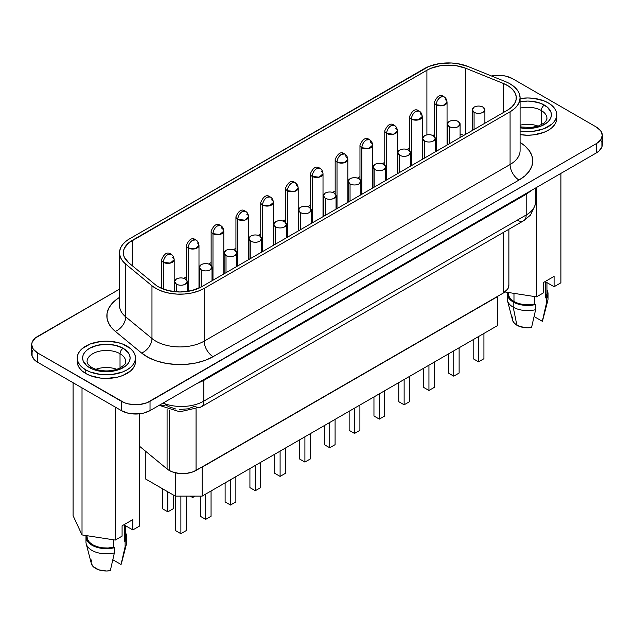 <?xml version="1.0" encoding="UTF-8"?>
<svg xmlns="http://www.w3.org/2000/svg" width="634" height="634" viewBox="0 0 634 634"><rect width="100%" height="100%" fill="white"/><g stroke="black" fill="none" stroke-linecap="round" stroke-linejoin="round"><path stroke-width="0.95" d="M119.525 252.792L119.525 305.533A34.196 19.741 0 0 0 125.714 316.857A12.664 8.472 -50.5 0 1 115.333 331.392A46.861 27.056 180 0 1 119.525 297.37L115.333 300.35L111.251 304.439L108.462 308.869L107.043 313.513L107.043 318.228L108.462 322.872L111.251 327.303L115.333 331.392L141.596 353.043L148.324 357.473L156.55 360.952L165.894 363.322L175.895 364.471L186.095 364.344L196.009 362.949L205.162 360.342L213.119 356.657L519.032 180.032L524.865 175.935L529.192 171.259L531.863 166.179L532.758 160.901L531.863 155.623L529.192 150.551L524.865 145.875L520.094 142.404A46.861 27.056 180 0 1 519.032 180.032A12.664 7.315 60 0 1 510.077 164.523A34.196 19.741 0 0 0 520.094 150.559L520.094 97.826A34.196 19.741 180 0 1 510.077 111.782L204.164 288.407A34.196 19.741 180 0 1 151.97 285.768L125.714 264.116A34.196 19.741 180 0 1 119.525 252.792A34.196 19.741 180 0 1 129.542 238.828L424.217 68.702A34.196 19.741 180 0 1 468.011 66.491L505.512 81.651A34.196 19.741 180 0 1 510.077 83.862A34.196 19.741 180 0 1 520.094 97.826L519.436 93.975L517.495 90.266L514.332 86.858L510.077 83.862A34.196 19.741 0 0 0 505.512 81.651L468.011 66.491L457.249 63.59L451.376 62.996L439.544 63.59L428.782 66.491L129.542 238.828L125.714 241.467L122.734 244.447L120.69 247.68L119.66 251.072L119.66 254.511L120.69 257.903L122.734 261.137L125.714 264.116L125.714 316.857L125.714 264.116L151.97 285.768L151.97 338.508L151.97 285.768L156.883 289.001L162.883 291.545L169.698 293.273L177.005 294.113L184.446 294.017L191.674 292.995L198.355 291.093L204.164 288.407L204.164 341.14L204.164 288.407L510.077 111.782L510.077 164.523L510.077 111.782L514.332 108.794L517.495 105.379L519.436 101.678L520.094 97.826M535.476 188.068L535.278 204.75L530.5 215.108L523.573 220.783A12.664 7.315 -120 0 0 526.196 214.989L203.807 401.116A12.664 7.315 60 0 1 201.184 406.917A12.664 7.315 -120 0 0 203.807 401.116A31.66 18.283 180 0 1 163.049 403.089A31.66 18.283 0 0 0 203.807 401.116L203.807 380.4L526.196 194.266A12.664 7.315 60 0 1 526.228 193.41A12.664 7.315 -120 0 0 526.196 194.266L530.563 191.159A31.66 18.283 180 0 0 531.229 190.525A31.66 18.283 180 0 1 530.563 191.159L526.196 194.266L526.196 214.989A31.66 18.283 0 0 0 535.476 202.056A31.66 18.283 180 0 1 526.196 214.989L526.196 194.266L203.807 380.4L203.807 401.116L526.196 214.989A12.664 7.315 60 0 1 523.573 220.783A12.664 7.315 60 0 1 517.241 220.156M116.807 369.297A19.313 11.15 0 0 0 95.932 369.297A19.313 11.15 180 0 1 116.807 369.297M87.23 360.12A19.313 11.15 180 0 1 100.196 351.054A19.313 11.15 180 0 1 120.024 353.732A19.313 11.15 180 0 1 125.683 361.618C124.28 363.393 128.512 362.315 119.675 368.14C113.676 370.906 106.916 371.072 104.768 370.858C99.49 370.549 95.163 369.424 91.795 367.474C88.974 365.477 87.476 363.948 87.286 362.902L87.056 361.618A19.313 11.15 180 0 1 98.975 351.315A19.313 11.15 180 0 1 120.024 353.732L120.024 367.966L120.024 353.732A4.43 2.56 -60 0 1 123.162 348.304A23.743 13.71 0 0 0 89.576 348.304A23.743 13.71 0 0 0 89.576 367.688A4.43 2.56 -60 0 1 91.795 367.474A4.43 2.56 120 0 0 89.576 367.688L86.62 365.612L83.078 360.675L82.618 357.996L83.078 355.325L84.433 352.75L86.62 350.38L89.576 348.304L97.279 345.332L106.369 344.286L115.459 345.332L123.162 348.304L128.306 352.75L129.661 355.325L130.113 357.996L129.661 360.675L128.306 363.242L126.111 365.612L119.564 369.4L110.998 371.445L101.733 371.445L93.174 369.4L89.576 367.688A23.743 13.71 0 0 0 123.162 367.688A23.743 13.71 0 0 0 123.162 348.304A4.43 2.56 120 0 0 120.024 353.732A19.313 11.15 180 0 1 125.508 363.116M85.772 369.891A29.132 16.817 180 0 1 77.237 357.996A29.132 16.817 180 0 1 95.219 342.463A29.132 16.817 180 0 1 126.966 346.109A29.132 16.817 180 0 1 135.494 357.996A29.132 16.817 180 0 1 117.512 373.537A29.132 16.817 180 0 1 85.772 369.891L85.772 373.505L85.772 369.891L90.186 371.984L100.687 374.496L112.052 374.496L122.552 371.984L126.966 369.891L130.588 367.34L133.283 364.431L134.939 361.277L135.494 357.996L134.939 354.715L133.283 351.561L130.588 348.652L122.552 344.016L117.512 342.463L106.369 341.179L100.687 341.504L90.186 344.016L82.151 348.652L79.456 351.561L77.8 354.715L77.237 357.996L77.8 361.277L79.456 364.431L82.151 367.34L85.772 369.891M77.237 361.618A29.132 16.817 0 0 0 85.772 373.505L90.186 375.597L100.687 378.11L106.369 378.435L117.512 377.151L122.552 375.597L130.588 370.961L133.283 368.053L134.939 364.899L135.494 361.618A29.132 16.817 0 0 1 117.512 377.151A29.132 16.817 0 0 1 85.772 373.505L82.151 370.961L79.456 368.053L77.8 364.899L77.237 357.996M538.068 126.079A19.313 11.15 0 0 0 520.094 125.199A19.313 11.15 180 0 1 538.068 126.079M520.094 126.879L530.92 127.529L538.694 125.865L543.813 123.202L545.914 121.142L546.944 118.4A19.313 11.15 180 0 0 541.285 110.514A4.43 2.56 -60 0 1 544.424 105.085A23.743 13.71 0 0 0 520.094 101.781L527.631 101.075L532.267 101.337L540.826 103.382L547.38 107.17L550.922 112.107L551.382 114.786L550.922 117.456L549.567 120.032L547.38 122.402L540.826 126.182L532.267 128.227L527.631 128.496L520.094 127.783A23.743 13.71 0 0 0 547.824 121.997A23.743 13.71 0 0 0 544.424 105.085A4.43 2.56 120 0 0 541.285 110.514A19.313 11.15 180 0 0 520.094 108.137A19.313 11.15 180 0 1 541.285 110.514L541.285 124.755L541.285 110.514A19.313 11.15 180 0 1 546.77 119.897M548.228 102.89A29.132 16.817 180 0 1 556.763 114.786A29.132 16.817 180 0 1 520.094 131.032L527.631 131.603L533.313 131.278L543.813 128.765L551.849 124.129L554.544 121.221L556.2 118.067L556.763 114.786L556.2 111.505L554.544 108.351L551.849 105.442L548.228 102.89L543.813 100.798L533.313 98.286L527.631 97.969L520.094 98.539A29.132 16.817 180 0 1 548.228 102.89M520.094 134.646A29.132 16.817 0 0 0 556.763 118.4L556.2 121.68L554.544 124.835L551.849 127.743L548.228 130.295L543.813 132.387L533.313 134.899L527.631 135.216L520.094 134.646M167.075 409.413L167.075 468.962A18.996 10.968 0 0 0 169.199 470.42L169.199 410.111L169.199 470.42A18.996 10.968 180 0 1 167.075 468.962L139.631 446.336L167.075 468.962L167.075 409.413M440.717 97.026C437.999 98.896 436.509 101.488 436.24 104.776L443.142 105.569L447.049 102.193A6.332 3.653 180 0 1 443.142 105.569A6.332 3.653 180 0 1 436.24 104.776L436.24 151.312L436.24 104.776A6.332 3.653 180 0 1 434.385 102.193A6.332 3.653 0 0 0 436.24 104.776A6.332 3.653 -60 0 1 440.717 97.026A6.332 3.653 -60 0 1 443.887 96.709L440.717 97.026M445.195 99.609A6.332 3.653 180 0 1 447.049 102.193C446.764 99.467 445.71 97.644 443.887 96.709L443.887 96.709C440.4 93.983 437.238 95.805 434.385 102.193L434.385 136.492M415.912 111.346C413.194 113.224 411.704 115.808 411.434 119.097L418.337 119.889L422.244 116.513A6.332 3.653 180 0 1 418.337 119.889A6.332 3.653 180 0 1 411.434 119.097L411.434 165.632L411.434 119.097A6.332 3.653 180 0 1 409.58 116.513A6.332 3.653 0 0 0 411.434 119.097A6.332 3.653 -60 0 1 415.912 111.346A6.332 3.653 -60 0 1 419.082 111.029L415.912 111.346M420.39 113.93A6.332 3.653 180 0 1 422.244 116.513C421.959 113.795 420.905 111.964 419.082 111.029A6.332 3.653 -60 0 1 420.39 113.93M391.107 125.667C388.388 127.545 386.891 130.128 386.629 133.425L393.532 134.218L397.439 130.834A6.332 3.653 180 0 1 393.532 134.218A6.332 3.653 180 0 1 386.629 133.425L386.629 179.953L386.629 133.425A6.332 3.653 180 0 1 384.775 130.834A6.332 3.653 0 0 0 386.629 133.425A6.332 3.653 -60 0 1 391.107 125.667A6.332 3.653 -60 0 1 394.269 125.35L391.107 125.667M395.584 128.25A6.332 3.653 180 0 1 397.439 130.834C397.153 128.116 396.099 126.285 394.269 125.35A6.332 3.653 -60 0 1 394.277 125.35C390.79 122.624 387.628 124.454 384.775 130.834L384.775 165.133M366.301 139.987C363.583 141.865 362.085 144.449 361.824 147.746L368.726 148.538L372.633 145.162A6.332 3.653 180 0 1 368.726 148.538A6.332 3.653 180 0 1 361.824 147.746L361.824 194.273L361.824 147.746A6.332 3.653 180 0 1 359.969 145.162A6.332 3.653 0 0 0 361.824 147.746A6.332 3.653 -60 0 1 366.301 139.987A6.332 3.653 -60 0 1 369.464 139.678L366.301 139.987M370.779 142.571A6.332 3.653 180 0 1 372.633 145.162C372.348 142.436 371.286 140.605 369.464 139.678A6.332 3.653 -60 0 1 370.779 142.571M341.496 154.308C338.77 156.186 337.28 158.769 337.019 162.066L343.913 162.859L347.828 159.483A6.332 3.653 180 0 1 343.913 162.859A6.332 3.653 180 0 1 337.019 162.066L337.019 208.602L337.019 162.066A6.332 3.653 180 0 1 335.164 159.483A6.332 3.653 0 0 0 337.019 162.066A6.332 3.653 -60 0 1 341.496 154.308A6.332 3.653 -60 0 1 344.658 153.999L341.496 154.308M345.974 156.899A6.332 3.653 180 0 1 347.828 159.483C347.535 156.757 346.481 154.926 344.658 153.999A6.332 3.653 -60 0 1 345.974 156.899M316.683 168.628C313.965 170.506 312.475 173.09 312.205 176.387L319.108 177.179L323.023 173.803A6.332 3.653 180 0 1 319.108 177.179A6.332 3.653 180 0 1 312.205 176.387L312.205 222.922L312.205 176.387A6.332 3.653 180 0 1 310.351 173.803A6.332 3.653 0 0 0 312.205 176.387A6.332 3.653 -60 0 1 316.683 168.628A6.332 3.653 -60 0 1 319.853 168.319L316.683 168.628M321.161 171.22A6.332 3.653 180 0 1 323.015 173.803C322.73 171.077 321.676 169.254 319.853 168.319L319.853 168.319C316.374 165.585 313.204 167.416 310.351 173.803L310.351 208.103M291.878 182.957C289.159 184.827 287.67 187.418 287.4 190.707L294.303 191.5L298.21 188.124A6.332 3.653 180 0 1 294.303 191.5A6.332 3.653 180 0 1 287.4 190.707L287.4 237.243L287.4 190.707A6.332 3.653 180 0 1 285.546 188.124A6.332 3.653 0 0 0 287.4 190.707A6.332 3.653 -60 0 1 291.878 182.957A6.332 3.653 -60 0 1 295.048 182.64L291.878 182.957M296.355 185.54A6.332 3.653 180 0 1 298.21 188.124C297.925 185.405 296.87 183.575 295.048 182.64A6.332 3.653 -60 0 1 296.355 185.54M267.072 197.277C264.354 199.155 262.864 201.739 262.595 205.028L269.498 205.82L273.405 202.444A6.332 3.653 180 0 1 269.498 205.82A6.332 3.653 180 0 1 262.595 205.028L262.595 251.563L262.595 205.028A6.332 3.653 180 0 1 260.74 202.444A6.332 3.653 0 0 0 262.595 205.028A6.332 3.653 -60 0 1 267.072 197.277A6.332 3.653 -60 0 1 270.243 196.96L267.072 197.277M271.55 199.861A6.332 3.653 180 0 1 273.405 202.444C273.119 199.726 272.065 197.895 270.243 196.96L270.243 196.96C266.755 194.234 263.593 196.057 260.74 202.444L260.74 236.744M242.267 211.597C239.549 213.476 238.051 216.059 237.79 219.356L244.692 220.149L248.599 216.765A6.332 3.653 180 0 1 244.692 220.149A6.332 3.653 180 0 1 237.79 219.356L237.79 265.884L237.79 219.356A6.332 3.653 180 0 1 235.935 216.765A6.332 3.653 0 0 0 237.79 219.356A6.332 3.653 -60 0 1 242.267 211.597A6.332 3.653 -60 0 1 245.429 211.281L242.267 211.597M246.745 214.181A6.332 3.653 180 0 1 248.599 216.765C248.314 214.046 247.26 212.216 245.429 211.281A6.332 3.653 -60 0 1 245.437 211.288C241.95 208.554 238.788 210.385 235.935 216.765L235.935 251.064M217.462 225.918C214.744 227.796 213.246 230.38 212.984 233.677L219.887 234.469L223.794 231.093A6.332 3.653 180 0 1 219.887 234.469A6.332 3.653 180 0 1 212.984 233.677L212.984 280.212L212.984 233.677A6.332 3.653 180 0 1 211.13 231.093A6.332 3.653 0 0 0 212.984 233.677A6.332 3.653 -60 0 1 217.462 225.918A6.332 3.653 -60 0 1 220.624 225.609L217.462 225.918M221.94 228.502A6.332 3.653 180 0 1 223.794 231.093C223.509 228.367 222.447 226.536 220.624 225.609A6.332 3.653 -60 0 1 221.94 228.502M192.657 240.238C189.931 242.117 188.441 244.7 188.179 247.997L195.074 248.79L198.989 245.413A6.332 3.653 180 0 1 195.074 248.79A6.332 3.653 180 0 1 188.179 247.997L188.179 291.339L188.179 247.997A6.332 3.653 180 0 1 186.325 245.413A6.332 3.653 0 0 0 188.179 247.997A6.332 3.653 -60 0 1 192.657 240.238A6.332 3.653 -60 0 1 195.819 239.929L192.657 240.238M197.134 242.83A6.332 3.653 180 0 1 198.989 245.413C198.696 242.687 197.642 240.865 195.819 239.929L195.819 239.929C192.34 237.195 189.17 239.026 186.325 245.413L186.325 279.713M167.844 254.567C165.125 256.437 163.635 259.029 163.366 262.317L170.269 263.11L174.184 259.734A6.332 3.653 180 0 1 170.269 263.11A6.332 3.653 180 0 1 163.366 262.317L163.366 289.136L163.366 262.317A6.332 3.653 180 0 1 161.512 259.734A6.332 3.653 0 0 0 163.366 262.317A6.332 3.653 -60 0 1 167.844 254.567A6.332 3.653 -60 0 1 171.014 254.25L167.844 254.567M172.321 257.15A6.332 3.653 180 0 1 174.184 259.734C173.89 257.008 172.836 255.185 171.014 254.25L171.014 254.25C167.535 251.524 164.364 253.346 161.512 259.734L161.512 288.383M474.081 112.297L474.081 129.463L474.081 112.297A6.332 3.653 180 0 1 472.227 109.714A6.332 3.653 180 0 1 476.134 106.338A6.332 3.653 180 0 1 483.037 107.13A6.332 3.653 180 0 1 484.891 109.714A6.332 3.653 180 0 1 480.976 113.09A6.332 3.653 180 0 1 474.081 112.297C477.061 113.716 480.049 113.716 483.037 112.297L484.891 109.714L483.037 107.13C480.049 105.712 477.061 105.712 474.081 107.13L472.227 109.714L474.081 112.297M449.268 126.626L449.268 143.791L449.268 126.626A6.332 3.653 180 0 1 447.414 124.034A6.332 3.653 180 0 1 451.329 120.658A6.332 3.653 180 0 1 458.224 121.451A6.332 3.653 180 0 1 460.086 124.034A6.332 3.653 180 0 1 456.171 127.418A6.332 3.653 180 0 1 449.268 126.626C452.256 128.036 455.244 128.036 458.224 126.626L460.086 124.034L458.224 121.451C455.244 120.032 452.256 120.032 449.268 121.451L447.414 124.034L449.268 126.626M424.463 140.946L424.463 158.112L424.463 140.946A6.332 3.653 180 0 1 422.609 138.363A6.332 3.653 180 0 1 426.524 134.979A6.332 3.653 180 0 1 433.418 135.771A6.332 3.653 180 0 1 435.273 138.363A6.332 3.653 180 0 1 431.366 141.739A6.332 3.653 180 0 1 424.463 140.946C427.451 142.365 430.438 142.365 433.418 140.946L435.273 138.363L433.418 135.771C430.438 134.36 427.451 134.36 424.463 135.771L422.609 138.363L424.463 140.946M399.658 155.267L399.658 172.432L399.658 155.267A6.332 3.653 180 0 1 397.803 152.683A6.332 3.653 180 0 1 401.71 149.307A6.332 3.653 180 0 1 408.613 150.1A6.332 3.653 180 0 1 410.467 152.683A6.332 3.653 180 0 1 406.56 156.059A6.332 3.653 180 0 1 399.658 155.267C402.645 156.685 405.625 156.685 408.613 155.267L410.467 152.683L408.613 150.1C405.625 148.681 402.645 148.681 399.658 150.1L397.803 152.683L399.658 155.267M374.852 169.587L374.852 186.753L374.852 169.587A6.332 3.653 180 0 1 372.998 167.004A6.332 3.653 180 0 1 376.905 163.627A6.332 3.653 180 0 1 383.808 164.42A6.332 3.653 180 0 1 385.662 167.004A6.332 3.653 180 0 1 381.755 170.38A6.332 3.653 180 0 1 374.852 169.587C377.84 171.006 380.82 171.006 383.808 169.587L385.662 167.004L383.808 164.42C380.82 163.001 377.84 163.001 374.852 164.42L372.998 167.004L374.852 169.587M350.047 183.908L350.047 201.073L350.047 183.908A6.332 3.653 180 0 1 348.193 181.324A6.332 3.653 180 0 1 352.1 177.948A6.332 3.653 180 0 1 359.002 178.74A6.332 3.653 180 0 1 360.857 181.324A6.332 3.653 180 0 1 356.95 184.7A6.332 3.653 180 0 1 350.047 183.908C353.027 185.326 356.015 185.326 359.002 183.908L360.857 181.324L359.002 178.74C356.015 177.322 353.027 177.322 350.047 178.74L348.193 181.324L350.047 183.908M325.242 198.236L325.242 215.401L325.242 198.236A6.332 3.653 180 0 1 323.388 195.644A6.332 3.653 180 0 1 327.295 192.268A6.332 3.653 180 0 1 334.197 193.061A6.332 3.653 180 0 1 336.052 195.644A6.332 3.653 180 0 1 332.137 199.028A6.332 3.653 180 0 1 325.242 198.236C328.222 199.647 331.21 199.647 334.197 198.236L336.052 195.644L334.197 193.061C331.21 191.642 328.222 191.642 325.242 193.061L323.388 195.644L325.242 198.236M300.429 212.556L300.429 229.722L300.429 212.556A6.332 3.653 180 0 1 298.574 209.973A6.332 3.653 180 0 1 302.489 206.589A6.332 3.653 180 0 1 309.384 207.381A6.332 3.653 180 0 1 311.246 209.973A6.332 3.653 180 0 1 307.332 213.349A6.332 3.653 180 0 1 300.429 212.556C303.417 213.975 306.404 213.975 309.384 212.556L311.246 209.973L309.384 207.381C306.404 205.971 303.417 205.971 300.429 207.381L298.574 209.973L300.429 212.556M275.624 226.877L275.624 244.042L275.624 226.877A6.332 3.653 180 0 1 273.769 224.293A6.332 3.653 180 0 1 277.684 220.909A6.332 3.653 180 0 1 284.579 221.71A6.332 3.653 180 0 1 286.433 224.293A6.332 3.653 180 0 1 282.526 227.669A6.332 3.653 180 0 1 275.624 226.877C278.611 228.295 281.599 228.295 284.579 226.877L286.433 224.293L284.579 221.71C281.599 220.291 278.611 220.291 275.624 221.71L273.769 224.293L275.624 226.877M250.818 241.197L250.818 258.363L250.818 241.197A6.332 3.653 180 0 1 248.964 238.614A6.332 3.653 180 0 1 252.871 235.238A6.332 3.653 180 0 1 259.774 236.03A6.332 3.653 180 0 1 261.628 238.614A6.332 3.653 180 0 1 257.721 241.99A6.332 3.653 180 0 1 250.818 241.197C253.806 242.616 256.786 242.616 259.774 241.197L261.628 238.614L259.774 236.03C256.786 234.612 253.806 234.612 250.818 236.03L248.964 238.614L250.818 241.197M226.013 255.518L226.013 272.683L226.013 255.518A6.332 3.653 180 0 1 224.159 252.934A6.332 3.653 180 0 1 228.066 249.558A6.332 3.653 180 0 1 234.968 250.351A6.332 3.653 180 0 1 236.823 252.934A6.332 3.653 180 0 1 232.916 256.31A6.332 3.653 180 0 1 226.013 255.518C229.001 256.936 231.981 256.936 234.968 255.518L236.823 252.934L234.968 250.351C231.981 248.932 229.001 248.932 226.013 250.351L224.159 252.934L226.013 255.518M201.208 269.838L201.208 287.004L201.208 269.838A6.332 3.653 180 0 1 199.353 267.255A6.332 3.653 180 0 1 203.26 263.879A6.332 3.653 180 0 1 210.163 264.671A6.332 3.653 180 0 1 212.018 267.255A6.332 3.653 180 0 1 208.111 270.631A6.332 3.653 180 0 1 201.208 269.838C204.188 271.257 207.175 271.257 210.163 269.838L212.018 267.255L210.163 264.671C207.175 263.253 204.188 263.253 201.208 264.671L199.353 267.255L201.208 269.838M176.403 284.167L176.403 291.87L176.403 284.167A6.332 3.653 180 0 1 174.548 281.575A6.332 3.653 180 0 1 178.455 278.199A6.332 3.653 180 0 1 185.358 278.992A6.332 3.653 180 0 1 187.212 281.575A6.332 3.653 180 0 1 183.297 284.959A6.332 3.653 180 0 1 176.403 284.167C179.382 285.577 182.37 285.577 185.358 284.167L187.212 281.575L185.358 278.992C182.37 277.573 179.382 277.573 176.403 278.992L174.548 281.575L176.403 284.167M201.477 286.853A30.392 17.546 180 0 1 158.492 286.853A30.392 17.546 180 0 1 155.084 284.507L128.821 262.856A30.392 17.546 180 0 1 123.329 252.792A30.392 17.546 180 0 1 132.229 240.381L132.229 265.662L132.229 240.381L426.904 70.255L128.821 242.727L124.359 248.251L123.44 251.262L123.44 254.321L124.359 257.333L128.821 262.856L155.084 284.507A30.392 17.546 180 0 0 158.492 286.853L168.351 290.657L179.985 291.989L191.611 290.657L201.477 286.853L507.39 110.229L201.477 286.853M507.24 293.685L507.24 298.852A20.391 11.769 0 0 0 513.215 307.173A20.391 11.769 180 0 1 507.469 300.603L512.605 320.321A15.2 8.773 0 0 0 516.884 325.218L513.215 307.173L513.215 302.006A20.391 11.769 180 0 1 507.24 293.685A20.391 11.769 180 0 1 507.374 292.345L507.612 295.912L509.625 299.2L513.215 302.006L518.065 304.074L523.763 305.239L529.794 305.39L535.635 304.51L534.811 304.035L534.811 296.593L534.811 304.035L529.358 304.788L523.755 304.605L518.477 303.496L513.976 301.562L513.976 293.368L513.976 301.562A19.313 11.15 0 0 0 534.811 304.035L535.635 304.51A20.391 11.769 180 0 1 513.215 302.006L513.215 307.173A20.391 11.769 0 0 0 535.635 309.677L535.635 304.51L535.635 309.677A20.391 11.769 180 0 1 513.215 307.173L516.884 325.218A15.2 8.773 0 0 0 531.561 327.493L535.635 309.677L531.561 327.493L527.631 327.794L520.031 326.613L514.467 323.403L512.581 320.249M508.317 292.488L508.317 293.685A19.313 11.15 0 0 0 513.976 301.562L510.624 298.963L508.714 295.919L508.317 293.582M121.419 563.46L125.12 546.69L121.046 564.498A15.2 8.773 0 0 0 121.395 563.531L126.531 543.813A20.391 11.769 180 0 1 125.12 546.69A20.391 11.769 0 0 0 126.76 542.062L126.76 536.895A20.391 11.769 180 0 1 125.12 541.515L125.12 546.69L125.12 541.515L126.642 538.147L126.388 534.66L125.683 533.115A20.391 11.769 180 0 1 126.76 536.895M600.755 140.162L601.912 142.357L601.912 146.922L598.884 151.146L596.364 152.913L596.364 143.609L150.028 401.298L150.028 410.61L205.131 378.791L150.028 410.61L143.45 413.146L139.654 413.812L139.631 526.014L132.831 529.937L124.296 525.015L124.296 541.04A19.313 11.15 0 0 0 125.683 536.895L125.683 525.816M125.683 536.792L124.296 541.04L124.296 525.015L132.831 529.937L139.631 526.014L139.631 413.812L131.745 413.812L127.941 413.146L121.371 410.61L37.636 362.26L35.116 360.492L32.088 356.276L32.088 351.712L33.245 349.516M122.085 536.142L115.285 540.073L82.016 534.93L73.1 515.719L73.1 382.738L73.1 515.719L82.016 534.93L82.016 387.889L82.016 534.93L115.285 540.073L115.285 407.091L115.285 540.073L122.085 536.142L122.085 525.808L122.085 536.142M132.831 519.603L122.085 525.808L132.831 519.603L132.831 529.937L132.831 519.603M87.056 535.706L87.056 536.895A19.313 11.15 0 0 0 113.549 547.245L113.549 539.803L113.549 547.245L108.089 547.998L102.486 547.816L97.216 546.714L92.715 544.78L89.362 542.181L87.444 539.138L87.056 536.8M124.296 541.04L125.12 541.515L124.296 541.04M86.113 535.564L86.351 539.13L88.356 542.419L91.954 545.216L96.804 547.293L102.502 548.45L108.533 548.6L114.374 547.721L113.549 547.245L114.374 547.721A20.391 11.769 180 0 1 85.978 536.895A20.391 11.769 180 0 1 86.113 535.564M85.978 536.895L85.978 542.062A20.391 11.769 0 0 0 114.374 552.896L114.374 547.721L114.374 552.896A20.391 11.769 180 0 1 86.208 543.813L91.336 563.531A15.2 8.773 0 0 0 110.3 570.703L114.374 552.896L110.3 570.703L106.369 571.004L98.769 569.831L93.206 566.614L91.32 563.46M121.046 564.498L112.836 559.759L121.046 564.498M91.169 562.231L91.684 559.957M543.346 292.932L536.546 296.855L504.933 291.965L536.546 296.855L536.546 187.45L536.546 296.855L543.346 292.932L543.346 282.59L543.346 292.932M512.431 319.013L512.954 316.746M596.364 152.913L541.262 184.732L596.364 152.913A20.264 11.697 0 0 0 602.3 144.639L602.3 135.335A20.264 11.697 180 0 1 596.364 143.609L596.364 152.913M201.699 467.171L193.188 471.791L186.341 473.424L178.931 473.424L172.083 471.791L169.199 470.42A18.996 10.968 0 0 0 196.065 470.42L503.309 293.043L201.699 467.171L497.674 296.546L497.674 325.504L497.674 296.546L202.143 467.171L202.143 496.129L202.143 467.171L201.699 467.171M426.904 134.899L426.904 70.255A30.392 17.546 180 0 1 465.831 68.29L465.831 134.226L465.831 68.29L503.333 83.45L465.831 68.29L456.266 65.714L451.043 65.183L440.527 65.714L430.961 68.29L426.904 70.255L426.904 134.899M183.805 278.334L186.325 276.884L183.805 278.334M208.61 264.013L211.13 262.563L208.61 264.013M233.423 249.693L235.935 248.243L233.423 249.693M258.228 235.373L260.74 233.922L258.228 235.373M283.033 221.052L285.546 219.594L283.033 221.052M307.839 206.732L310.351 205.273L307.839 206.732M332.644 192.403L335.164 190.953L332.644 192.403M357.449 178.083L359.969 176.632L357.449 178.083M382.262 163.762L384.775 162.312L382.262 163.762M407.068 149.442L409.58 147.991L407.068 149.442M463.945 135.319A30.392 17.546 0 0 0 460.086 134.194L463.945 135.319M434.385 134.82A30.392 17.546 0 0 0 432.634 135.391L434.385 134.82M503.333 112.575L503.333 83.45A30.392 17.546 180 0 1 516.298 97.826A30.392 17.546 180 0 1 507.39 110.229L511.535 107.249L514.459 103.825L516.036 100.117L516.179 96.297L514.887 92.548L512.224 89.045L508.309 85.97L503.333 83.45L503.333 112.575M119.525 305.461A34.196 19.741 0 0 0 125.714 316.857L151.97 338.508A34.196 19.741 0 0 0 204.164 341.14L510.077 164.523A34.196 19.741 0 0 0 520.094 150.559M205.131 378.791L541.262 184.732L205.131 378.791M150.028 410.61L150.028 401.298A20.264 11.697 180 0 1 121.371 401.298L121.371 410.61A20.264 11.697 0 0 0 150.028 410.61M602.3 135.335L600.755 130.858L596.364 127.062L512.629 78.719L506.059 76.183L502.255 75.517L491.477 75.977A20.264 11.697 180 0 1 512.629 78.719L596.364 127.062A20.264 11.697 180 0 1 602.3 135.335L600.755 139.813L596.364 143.609L146.953 402.756L139.654 404.5L135.7 404.73L127.941 403.834L124.438 402.756L37.636 352.956L37.636 362.26L121.371 410.61L121.371 401.298L37.636 352.956A20.264 11.697 180 0 1 31.7 344.682A20.264 11.697 180 0 1 37.636 336.408L119.525 289.128L35.116 338.184L32.088 342.4L31.7 344.682L33.245 349.16L37.636 352.956L37.636 362.26A20.264 11.697 0 0 1 31.7 353.994L31.7 344.682M198.355 382.952L203.807 380.4A12.664 7.315 60 0 1 203.839 379.536A12.664 7.315 -120 0 0 203.807 380.4L198.355 382.952A31.66 18.283 180 0 1 197.253 383.34M159.182 405.324L179.818 411.799L201.184 406.917A12.664 7.315 60 0 1 194.844 406.291L187.91 408.843L179.763 409.461M175.705 408.993L168.581 406.624L165.854 404.825A12.664 8.472 -50.5 0 1 159.403 405.189M508.872 285.221L507.723 289.033L503.309 293.043L503.309 232.488L503.309 293.043A18.996 10.968 0 0 0 508.872 285.284L508.872 229.27M196.065 409.302L196.065 470.42L196.065 409.302M145.281 450.988L145.281 478.805L145.281 450.988M497.674 325.504L202.143 496.129L175.277 496.129L175.277 472.782L175.277 496.129L145.281 478.805L175.277 496.129L202.143 496.129L497.674 325.504M473.186 358.725L473.186 339.642L473.186 358.725L478.559 361.824L478.559 336.543L478.559 361.824L473.186 358.725M483.932 358.725L483.932 333.444L483.932 358.725L478.559 361.824L483.932 358.725M448.373 373.046L448.373 353.97L448.373 373.046L453.746 376.152L453.746 350.864L453.746 376.152L448.373 373.046M459.119 373.046L459.119 347.765L459.119 373.046L453.746 376.152L459.119 373.046M423.567 387.366L423.567 368.291L423.567 387.366L428.941 390.473L428.941 365.184L428.941 390.473L423.567 387.366M434.314 387.366L434.314 362.085L434.314 387.366L428.941 390.473L434.314 387.366M398.762 401.687L398.762 382.611L398.762 401.687L404.135 404.793L404.135 379.512L404.135 404.793L398.762 401.687M409.509 401.687L409.509 376.406L409.509 401.687L404.135 404.793L409.509 401.687M373.957 416.015L373.957 396.932L373.957 416.015L379.33 419.114L379.33 393.833L379.33 419.114L373.957 416.015M384.703 416.015L384.703 390.726L384.703 416.015L379.33 419.114L384.703 416.015M349.152 430.335L349.152 411.252L349.152 430.335L354.525 433.434L354.525 408.153L354.525 433.434L349.152 430.335M359.898 430.335L359.898 405.047L359.898 430.335L354.525 433.434L359.898 430.335M324.346 444.656L324.346 425.58L324.346 444.656L329.72 447.755L329.72 422.474L329.72 447.755L324.346 444.656M335.093 444.656L335.093 419.375L335.093 444.656L329.72 447.755L335.093 444.656M299.533 458.976L299.533 439.901L299.533 458.976L304.906 462.083L304.906 436.794L304.906 462.083L299.533 458.976M310.28 458.976L310.28 433.696L310.28 458.976L304.906 462.083L310.28 458.976M274.728 473.297L274.728 454.221L274.728 473.297L280.101 476.403L280.101 451.115L280.101 476.403L274.728 473.297M285.474 473.297L285.474 448.016L285.474 473.297L280.101 476.403L285.474 473.297M249.923 487.625L249.923 468.542L249.923 487.625L255.296 490.724L255.296 465.443L255.296 490.724L249.923 487.625M260.669 487.625L260.669 462.337L260.669 487.625L255.296 490.724L260.669 487.625M225.118 501.946L225.118 482.862L225.118 501.946L230.491 505.044L230.491 479.764L230.491 505.044L225.118 501.946M235.864 501.946L235.864 476.657L235.864 501.946L230.491 505.044L235.864 501.946M200.312 516.266L200.312 496.129L200.312 516.266L205.685 519.365L205.685 494.084L205.685 519.365L200.312 516.266M211.059 516.266L211.059 490.985L211.059 516.266L205.685 519.365L211.059 516.266M175.507 530.587L175.507 496.129L175.507 530.587L180.88 533.693L180.88 496.129L180.88 533.693L175.507 530.587M186.253 530.587L186.253 496.129L186.253 530.587L180.88 533.693L186.253 530.587M192.657 496.129L192.657 497.524L190.232 496.129L192.657 497.524L192.657 496.129M195.074 496.129L192.657 497.524L195.074 496.129M162.47 508.745L162.47 488.735L162.47 508.745L167.844 511.844L167.844 491.833L167.844 511.844L162.47 508.745M173.217 508.745L173.217 494.94L173.217 508.745L167.844 511.844L173.217 508.745M546.944 293.574L545.557 297.829L545.557 281.797L554.092 286.726L554.092 276.384L554.092 286.726L560.9 282.796L560.9 173.391L560.9 282.796L554.092 286.726L545.557 281.797L545.557 297.829A19.313 11.15 0 0 0 546.944 293.685L546.944 282.598M554.092 276.384L543.346 282.59L554.092 276.384M547.522 296.268A20.391 11.769 180 0 1 547.792 300.603A20.391 11.769 180 0 1 546.381 303.472L546.381 298.305L545.557 297.829L546.381 298.305L547.911 294.929L547.649 291.45L546.944 289.904A20.391 11.769 180 0 1 548.022 293.685A20.391 11.769 180 0 1 546.381 298.305L546.381 303.472A20.391 11.769 0 0 0 548.022 298.852L548.022 293.685M542.68 320.249L546.381 303.472L542.316 321.287A15.2 8.773 0 0 0 542.664 320.321L547.792 300.603M542.316 321.287L534.105 316.548L542.316 321.287M115.333 331.392A12.664 8.472 129.5 0 0 125.714 316.857L151.97 338.508A12.664 8.472 -50.5 0 1 141.596 353.043L115.333 331.392M151.97 338.508A34.196 19.741 0 0 0 204.164 341.14A12.664 7.315 -120 0 0 213.119 356.657A46.861 27.056 180 0 1 141.596 353.043A12.664 8.472 129.5 0 0 151.97 338.508M213.119 356.657A12.664 7.315 60 0 1 204.164 341.14L510.077 164.523A12.664 7.315 -120 0 0 519.032 180.032L213.119 356.657M556.763 114.786L556.763 118.4M447.049 145.067L447.049 102.193M422.244 159.396L422.244 116.513M397.439 173.716L397.439 130.834M372.633 188.036L372.633 145.162M347.828 202.357L347.828 159.483M323.015 216.677L323.015 173.803M298.21 230.998L298.21 188.124M273.405 245.326L273.405 202.444M248.599 259.647L248.599 216.765M223.794 273.967L223.794 231.093M198.989 288.137L198.989 245.413M174.184 291.672L174.184 259.734M484.891 123.226L484.891 109.714M460.086 137.546L460.086 124.034M435.273 151.867L435.273 138.363M410.467 166.187L410.467 152.683M385.662 180.516L385.662 167.004M360.857 194.836L360.857 181.324M336.052 209.157L336.052 195.644M311.246 223.477L311.246 209.973M286.433 237.798L286.433 224.293M261.628 252.126L261.628 238.614M236.823 266.446L236.823 252.934M212.018 280.767L212.018 267.255M187.212 291.489L187.212 281.575M174.548 291.711L174.548 281.575M199.353 287.971L199.353 267.255M224.159 273.753L224.159 252.934M248.964 259.433L248.964 238.614M273.769 245.112L273.769 224.293M298.574 230.792L298.574 209.973M323.388 216.471L323.388 195.652M348.193 202.143L348.193 181.324M372.998 187.822L372.998 167.004M397.803 173.502L397.803 152.683M422.609 159.182L422.609 138.363M447.414 144.861L447.414 124.034M472.227 130.541L472.227 109.714M211.13 265.392L211.13 231.093C213.975 224.705 217.145 222.875 220.624 225.609M285.546 222.423L285.546 188.124C288.399 181.736 291.561 179.913 295.048 182.64M335.164 193.782L335.164 159.483C338.009 153.095 341.179 151.264 344.658 153.999M359.969 179.462L359.969 145.162C362.814 138.775 365.984 136.944 369.464 139.678M409.58 150.813L409.58 116.513C412.433 110.126 415.595 108.303 419.082 111.029M135.494 357.996L135.494 361.618M523.573 220.783L201.184 406.917"/></g></svg>

